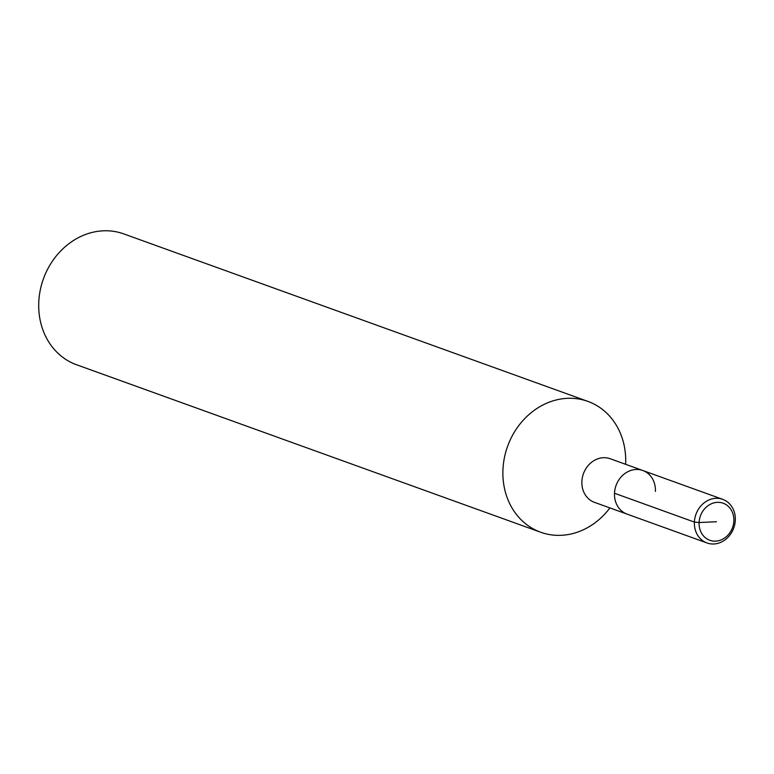 <?xml version="1.0" encoding="UTF-8"?>
<svg xmlns="http://www.w3.org/2000/svg" width="774" height="774" viewBox="0 0 774 774"><rect width="100%" height="100%" fill="white"/><g stroke="black" fill="none" stroke-linecap="round" stroke-linejoin="round"><path stroke-width="1.16" d="M625.634 464.313A69.554 60.295 109.8 0 0 625.644 464.042A69.554 60.295 109.8 0 0 587.892 401.396A69.554 60.295 109.8 0 0 507.58 446.366A69.554 60.295 109.8 0 0 540.697 532.241A69.554 60.295 109.8 0 0 609.893 507.928M655.404 491.393A23.181 20.095 109.8 0 0 642.817 470.515L610.212 458.74A23.181 20.095 109.8 0 0 583.432 473.736A23.181 20.095 109.8 0 0 594.48 502.355L706.981 542.961A23.181 20.095 109.8 0 0 735.3 520.225A23.181 20.095 109.8 0 0 722.713 499.346A23.181 20.095 109.8 0 0 695.942 514.333A23.181 20.095 109.8 0 0 706.981 542.961M587.901 401.396L123.743 233.893A69.554 60.295 109.8 0 0 43.412 278.853A69.554 60.295 109.8 0 0 76.529 364.738L540.687 532.241M642.817 470.515A23.181 20.095 109.8 0 0 616.046 485.501A23.181 20.095 109.8 0 0 627.085 514.13A23.181 20.095 109.8 0 1 616.046 485.501A23.181 20.095 109.8 0 1 642.817 470.515L722.722 499.346M733.858 520.95A19.708 17.086 109.8 0 0 708.549 505.335A19.708 17.086 109.8 0 0 707.03 538.946A19.708 17.086 109.8 0 0 733.858 520.95M716.482 521.744L699.096 522.527L694.394 522.082L614.498 493.251"/></g></svg>
